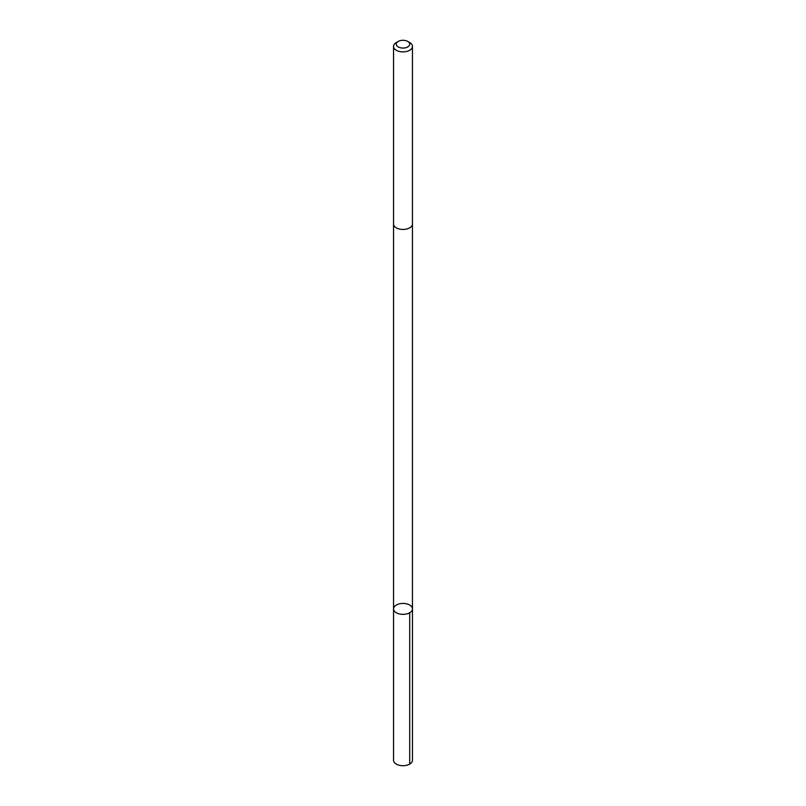 <?xml version="1.0" encoding="UTF-8"?>
<svg xmlns="http://www.w3.org/2000/svg" width="806" height="806" viewBox="0 0 806 806"><rect width="100%" height="100%" fill="white"/><g stroke="black" fill="none" stroke-linecap="round" stroke-linejoin="round"><path stroke-width="1.21" d="M403.665 614.343A9.46 5.461 180 0 1 393.54 608.893A9.46 5.461 180 0 1 403 603.432A9.46 5.461 180 0 1 412.46 608.893A9.46 5.461 180 0 1 403.665 614.343A9.46 5.461 180 0 1 393.54 608.893L393.54 760.249A9.46 5.461 0 0 0 403.665 765.7A9.46 5.461 0 0 0 412.46 760.249L412.46 608.893A9.46 5.461 180 0 1 403.665 614.343M398.245 41.428L396.31 42.547A9.46 5.461 0 0 0 393.54 46.405L393.54 223.997A9.46 5.461 0 0 0 403 229.458A9.46 5.461 0 0 0 412.46 223.997L412.46 46.405A9.46 5.461 0 0 0 409.69 42.547L407.755 41.428A6.73 3.889 0 0 0 402.526 40.3A6.73 3.889 0 0 0 398.245 41.428A6.73 3.889 0 0 0 398.245 46.929A6.73 3.889 0 0 0 407.755 46.929A6.73 3.889 0 0 0 407.755 41.428M393.54 46.405A9.46 5.461 0 0 0 403 51.876A9.46 5.461 0 0 0 412.46 46.405M409.69 612.762L409.69 764.118M393.54 224.159L393.54 608.893M412.46 224.159L412.46 608.893"/></g></svg>
